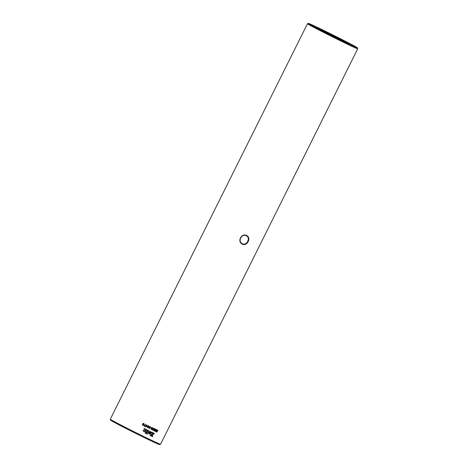 <?xml version="1.0" encoding="UTF-8"?>
<svg xmlns="http://www.w3.org/2000/svg" width="468" height="468" viewBox="0 0 468 468"><rect width="100%" height="100%" fill="white"/><g stroke="black" fill="none" stroke-linecap="round" stroke-linejoin="round"><path stroke-width="0.7" d="M246.308 235.784C241.593 233.199 237.405 241.599 242.348 243.723C246.706 246.139 250.918 237.715 246.308 235.784L246.484 235.878M242.167 243.629L242.301 244.126C236.884 241.816 241.441 232.666 246.595 235.515C251.667 237.639 247.104 246.782 242.301 244.126M329.478 34.328L336.006 37.58M318.111 28.419A18.182 0.392 -153.5 0 1 316.643 27.507A18.182 0.392 -153.5 0 1 329.367 33.415A18.182 0.392 -153.5 0 1 347.712 42.804A18.182 0.392 -153.5 0 1 349.175 43.729A18.182 0.392 -153.5 0 1 336.118 37.633A18.182 0.392 -153.5 0 1 318.111 28.419M345.981 42.383A17.737 0.38 26.5 0 0 319.638 29.25M160.542 444.267L159.547 444.6A27.349 0.591 -153.5 0 1 139.903 435.433A27.349 0.591 -153.5 0 1 112.823 421.569A27.349 0.591 -153.5 0 1 110.612 420.2L110.284 419.211A28.086 0.603 26.5 0 0 112.554 420.615A28.086 0.603 26.5 0 0 140.365 434.854A28.086 0.603 26.5 0 0 160.542 444.267A28.086 0.603 26.5 0 0 160.553 444.261L357.716 48.807A28.086 0.603 -153.5 0 1 337.797 39.528A28.086 0.603 -153.5 0 1 309.722 25.161A28.086 0.603 -153.5 0 1 307.447 23.739A28.086 0.603 -153.5 0 1 307.458 23.733L308.453 23.4A27.349 0.591 26.5 0 0 310.653 24.792A27.349 0.591 26.5 0 0 338.247 38.908A27.349 0.591 26.5 0 0 357.388 47.8A27.349 0.591 26.5 0 0 355.177 46.431A27.349 0.591 26.5 0 0 328.097 32.567A27.349 0.591 26.5 0 0 308.453 23.4M357.388 47.8L357.716 48.789A28.086 0.603 -153.5 0 1 357.716 48.807M146.531 433.76A28.057 0.603 -153.5 0 0 147.379 434.175L149.04 430.876A28.086 0.603 -153.5 0 1 148.18 430.461L146.531 433.76A28.086 0.603 -153.5 0 0 147.391 434.181L149.029 430.87M145.946 433.479L145.934 432.403L145.045 433.035A28.086 0.603 -153.5 0 0 145.946 433.479L145.928 432.397M150.292 433.157L149.38 434.017L150.064 434.105L151.141 432.959L150.567 431.642L150.292 433.157M149.38 434.017L149.374 434.023A28.086 0.603 -153.5 0 1 149.374 434.023L149.544 432.625L150.567 431.648A28.086 0.603 -153.5 0 1 150.561 431.636L149.631 431.625L148.964 432.192L148.766 433.187L149.163 433.889L149.871 432.157L150.55 431.631L150.924 431.929M146.39 429.583A28.086 0.603 -153.5 0 1 145.378 429.086L145.396 430.238L146.39 429.583M144.074 428.448L144.156 431.461A28.086 0.603 -153.5 0 0 145.191 431.97L145.103 428.951A28.086 0.603 -153.5 0 1 144.074 428.448M143.84 430.262L143.898 431.332A28.086 0.603 -153.5 0 1 142.951 430.87L143.846 430.267L143.904 431.332A28.057 0.603 -153.5 0 1 142.951 430.864M146.385 432.549L147.578 430.162A28.086 0.603 -153.5 0 1 146.695 429.735L145.507 432.122A28.086 0.603 -153.5 0 0 146.385 432.549L147.566 430.162M154.346 433.438A28.086 0.603 -153.5 0 1 154.025 433.28L151.059 435.954A28.086 0.603 -153.5 0 0 152.673 436.726L151.965 435.591L154.346 433.438M150.029 435.456A28.057 0.603 -153.5 0 0 150.801 435.831L153.796 433.169A28.086 0.603 -153.5 0 1 151.708 432.169L151.55 432.485L152.439 433.339L150.029 435.462A28.086 0.603 -153.5 0 0 150.813 435.837L153.779 433.163M142.225 424.885L142.524 425.248L143.898 424.558L143.74 423.3L143.904 424.564L142.524 425.248L142.225 424.885L143.53 424.599L143.009 424.505L142.734 423.645L143.869 423.376M142.319 424.804L142.635 425.043L142.319 424.798M143.009 424.505L143.524 424.599M145.098 426.19L144.981 426.418A28.057 0.603 -153.5 0 1 143.594 425.74A28.086 0.603 -153.5 0 0 144.986 426.424L145.103 426.19A28.086 0.603 -153.5 0 1 144.553 425.921L145.279 424.096L144.267 425.781A28.086 0.603 -153.5 0 1 143.711 425.506L143.606 425.593M146.87 424.845L147.005 426.178L145.811 426.869L145.671 425.535L146.952 424.885M145.811 426.869L146.999 426.172L146.864 424.839M147.35 427.617L148.526 426.921L148.403 425.599L148.537 426.927L147.356 427.623L147.227 426.295L148.485 425.64M150.386 426.886L149.994 426.371L150.286 426.951L149.327 426.746L149.614 427.348A28.086 0.603 -153.5 0 0 149.801 427.442L149.701 427.647A28.086 0.603 -153.5 0 1 149.538 427.565L148.941 427.752L149.579 428.366L148.935 428.395L148.654 427.647L149.251 427.331L149.052 426.646L150 426.377L150.386 426.886L149.339 426.752L149.561 427.319M149.789 427.436L149.69 427.641A28.057 0.603 -153.5 0 1 149.526 427.559L148.929 427.746L149.076 428.214M149.567 428.36L148.865 428.36M151.018 427.74L151.018 427.74A28.086 0.603 -153.5 0 1 150.427 427.454L150.327 427.536M151.018 427.869L150.918 427.945A28.086 0.603 -153.5 0 1 150.327 427.658L150.316 427.653A28.057 0.603 -153.5 0 0 150.907 427.939L151.006 427.734M152.27 427.477L152.603 428.249L151.93 428.612L152.024 429.279L151.217 429.507L150.918 428.787L151.527 428.448L151.386 427.723L152.322 427.506M151.205 429.501L152.012 429.273L151.919 428.6L152.591 428.243L152.258 427.471M153.346 429.162A28.086 0.603 -153.5 0 0 153.51 429.238L153.41 429.443A28.086 0.603 -153.5 0 1 153.264 429.372L152.697 429.577L153.27 430.156L152.667 430.209L152.428 429.484L153.001 429.15L152.831 428.483L153.732 428.191L154.071 428.67L153.1 428.577L153.305 429.138M153.732 428.191L154.071 428.67L153.089 428.571L153.334 429.15M153.498 429.232L153.393 429.437A28.057 0.603 -153.5 0 1 153.247 429.367L152.685 429.571L152.82 430.028M152.667 430.209L153.276 430.028M155.417 429.033L154.428 431.016L155.434 429.039A28.086 0.603 -153.5 0 1 155.007 428.834L154.153 429.121L154.229 429.759L153.796 430.08L154.054 430.835A28.057 0.603 -153.5 0 0 154.428 431.016A28.086 0.603 -153.5 0 1 154.071 430.847L154.054 430.835M156.025 429.402L156.06 430.461A28.086 0.603 -153.5 0 0 156.195 430.525L156.844 429.776L155.803 431.671A28.086 0.603 -153.5 0 1 155.481 431.519L155.201 430.747L155.739 430.396L155.803 429.279L156.043 430.449M156.757 429.671L155.785 431.666A28.057 0.603 -153.5 0 1 155.464 431.508L155.306 431.42M157.675 430.074L157.839 430.654L157.113 430.496L157.277 431.765L156.581 432.075L156.37 431.66L157.049 431.689L156.879 430.42L157.675 430.074L157.821 430.642L157.096 430.484L157.26 431.753L156.564 432.069L156.37 431.66M307.447 23.739L110.284 419.193A28.086 0.603 26.5 0 0 110.284 419.211M145.94 433.473A28.057 0.603 -153.5 0 1 145.045 433.035M149.935 434.111L150.286 434.029M151.053 433.198L151.158 432.83M151.146 432.824L151.152 432.461M145.39 430.232L146.379 429.577M145.098 428.951L145.191 431.97A28.057 0.603 -153.5 0 1 144.156 431.461M146.379 432.543A28.057 0.603 -153.5 0 1 145.507 432.122M152.802 436.469L151.948 435.585L154.329 433.426M152.656 436.72A28.057 0.603 -153.5 0 1 151.059 435.954M143.617 423.493L143.038 423.762L143.629 424.388L143.617 423.493L143.032 423.762L143.173 424.33M145.396 424.213L144.548 425.915M146.747 425.038L145.963 425.652L145.922 426.67L146.712 426.055L146.753 425.043L145.957 425.652L145.881 426.646M148.286 425.792L147.514 426.412L147.467 427.424L148.251 426.81L148.297 425.798L147.508 426.412L147.443 427.413M150.286 426.951L149.895 426.576L150.286 426.951M151.152 428.875L151.328 429.308L151.761 429.168L151.644 428.624L151.152 428.875M152.334 428.15L152.135 427.67L152.322 428.144L152.135 427.67L151.65 427.81L151.802 428.419L152.334 428.15L152.147 427.676L151.661 427.816L151.802 428.419M151.632 428.618L151.164 428.881L151.328 429.308M153.72 428.179L154.06 428.665M152.697 429.577L152.808 430.022L152.685 429.571M154.721 430.074L154.709 430.069A28.057 0.603 -153.5 0 1 154.475 429.957L154.036 430.168L154.177 430.642A28.086 0.603 -153.5 0 0 154.387 430.747L154.721 430.074A28.086 0.603 -153.5 0 1 154.493 429.963L154.048 430.174L154.177 430.642M154.393 429.209L154.58 429.753A28.086 0.603 -153.5 0 0 154.826 429.87L155.177 429.168A28.057 0.603 -153.5 0 1 154.861 429.021L154.393 429.209M155.16 429.162L155.177 429.168A28.086 0.603 -153.5 0 1 154.879 429.027L154.405 429.22L154.58 429.753M155.429 430.829L155.581 431.315L155.446 430.835L155.908 430.636L155.446 430.835M155.598 431.32A28.086 0.603 -153.5 0 0 155.756 431.397L156.072 430.718A28.057 0.603 -153.5 0 1 155.891 430.63M157.657 430.063L157.915 430.537M156.441 431.543L156.675 431.835L156.441 431.543"/></g></svg>
